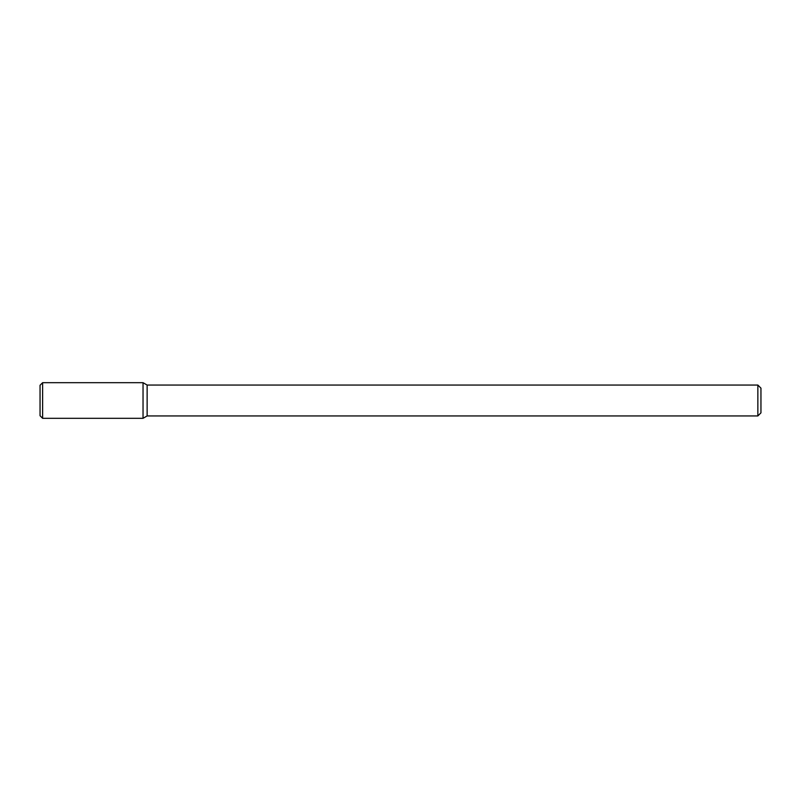 <?xml version="1.0" encoding="UTF-8"?>
<svg xmlns="http://www.w3.org/2000/svg" width="801" height="801" viewBox="0 0 801 801"><rect width="100%" height="100%" fill="white"/><g stroke="black" fill="none" stroke-linecap="round" stroke-linejoin="round"><path stroke-width="1.2" d="M143.039 418.312L147.134 415.949L147.134 385.051L147.134 415.949L757.856 415.949L757.856 385.051L757.856 415.949L760.95 412.855L760.95 388.145L760.95 412.855L757.856 415.949L147.134 415.949L143.039 418.312L143.039 382.688L42.623 382.688L42.623 418.312L143.039 418.312L143.039 382.688L147.134 385.051L143.039 382.688M42.623 382.688L40.05 385.261L40.05 415.739L42.623 418.312M757.856 385.051L147.134 385.051L757.856 385.051L760.95 388.145L757.856 385.051"/></g></svg>
